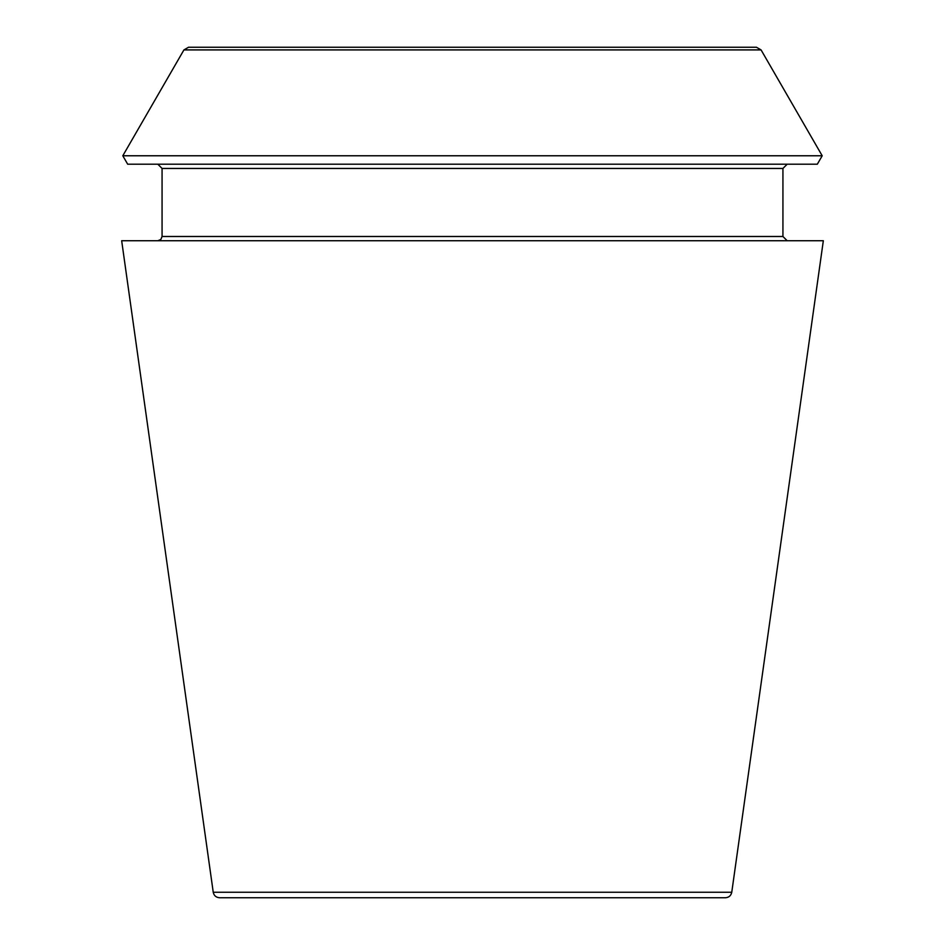 <?xml version="1.0" encoding="UTF-8"?>
<svg xmlns="http://www.w3.org/2000/svg" width="945" height="945" viewBox="0 0 945 945"><rect width="100%" height="100%" fill="white"/><g stroke="black" fill="none" stroke-linecap="round" stroke-linejoin="round"><path stroke-width="1.42" d="M731.761 892.257C731.017 895.659 728.914 897.49 725.453 897.75L219.547 897.75C216.051 897.455 213.948 895.624 213.239 892.257L121.669 240.739L823.331 240.739L731.761 892.257L213.239 892.257M817.33 164.194L127.669 164.194L122.803 155.771L822.197 155.771L817.33 164.194M787.185 240.739L782.932 236.486L782.932 168.446L787.185 164.194M756.461 47.25L188.539 47.25L756.461 47.25L761.068 49.908L822.197 155.771M782.932 168.446L162.067 168.446L157.815 164.194M782.932 236.486L162.067 236.486L162.067 168.446M761.068 49.908L183.932 49.908L122.803 155.771M183.932 49.908L188.539 47.25M162.067 236.486L160.851 239.475L157.815 240.739"/></g></svg>
